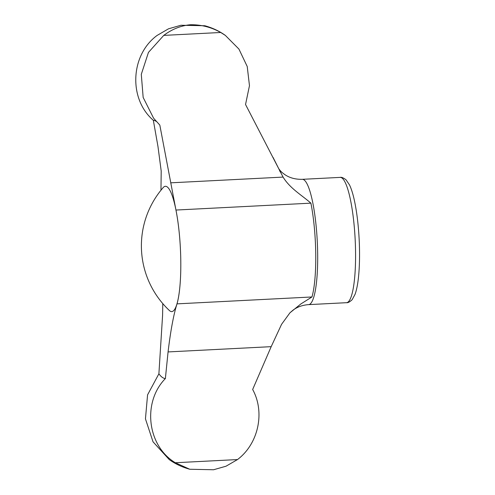 <?xml version="1.0" encoding="UTF-8"?>
<svg xmlns="http://www.w3.org/2000/svg" width="495" height="495" viewBox="0 0 495 495"><rect width="100%" height="100%" fill="white"/><g stroke="black" fill="none" stroke-linecap="round" stroke-linejoin="round"><path stroke-width="0.74" d="M189.758 469.254C182.073 467.125 175.23 463.902 169.228 459.583L153.023 441.806L145.45 418.863L147.572 394.843L158.895 373.805A129.313 24.379 87.1 0 0 165.373 378.57C142.108 402.28 147.225 445.964 175.329 462.738L189.758 469.254L213.568 469.755L226.029 466.21L237.495 459.564C258.402 443.836 265.258 412.335 252.654 389.485L271.186 346.661L281.568 324.318L289.94 312.809L300.805 303.992L311.955 296.969A62.791 11.837 87.1 0 0 315.55 246.238A62.791 11.837 87.1 0 0 310.897 203.154C301.913 195.24 289.983 188.465 283.078 177.086L245.539 104.501L249.468 85.678L247.228 66.509L238.93 49.073L225.361 35.417L220.745 32.484C211.26 27.157 201.112 24.583 190.315 24.75C180.916 25.622 172.062 29.168 163.752 35.393L148.451 52.414L141.292 74.324L143.16 97.447L153.592 118.2L159.811 125.068L175.948 210.047L310.897 203.154M156.253 121.405A129.313 24.379 87.1 0 0 153.339 120.304C128.403 99 130.34 55.038 157.101 35.436L168.517 28.809L180.966 25.251L204.831 25.746C212.516 27.875 219.359 31.098 225.361 35.411M162.781 303.596L162.589 315.303L158.895 373.805M180.601 253.124A62.729 11.831 87.1 0 1 170.868 311.479A62.729 11.831 87.1 0 1 169.451 310.563A88.723 88.723 0 0 1 163.171 187.599A62.729 11.831 87.1 0 1 180.601 253.124M160.974 190.222L161.197 171.022L157.979 146.57L153.339 120.304M165.373 378.57L168.071 351.926C170.589 330.784 173.566 314.758 177.006 303.862A62.791 11.837 -92.9 0 0 175.948 210.047M175.329 462.738L237.495 459.564M273.067 157.41L278.704 168.609A81.168 15.302 87.1 0 1 280.226 172.006M168.071 351.926L271.186 346.661M170.676 182.828L283.078 177.086M163.752 35.393L220.745 32.484M355.367 244.202A62.729 11.831 87.1 0 1 346.543 302.692C347.874 302.94 349.748 301.938 352.162 299.692L355.094 294.253C356.536 290.206 357.631 284.879 358.368 278.264C359.481 268.203 359.809 256.682 359.351 243.695C358.708 227.372 357.056 212.968 354.395 200.481C352.991 193.978 351.357 188.793 349.507 184.913L346.042 179.803C343.406 177.81 341.445 177.006 340.145 177.389A62.729 11.831 87.1 0 1 355.367 244.202M340.145 177.389L302.266 179.326A62.729 11.831 87.1 0 1 317.481 246.133A62.729 11.831 87.1 0 1 308.663 304.623C302.594 305.069 297.402 306.894 293.096 310.093L289.94 312.809M177.006 303.862L311.955 296.969M346.543 302.692L308.663 304.623M302.266 179.326C295.329 179.456 289.464 177.847 284.668 174.488L282.565 172.891C281.098 171.759 279.335 169.63 278.642 168.492"/></g></svg>
